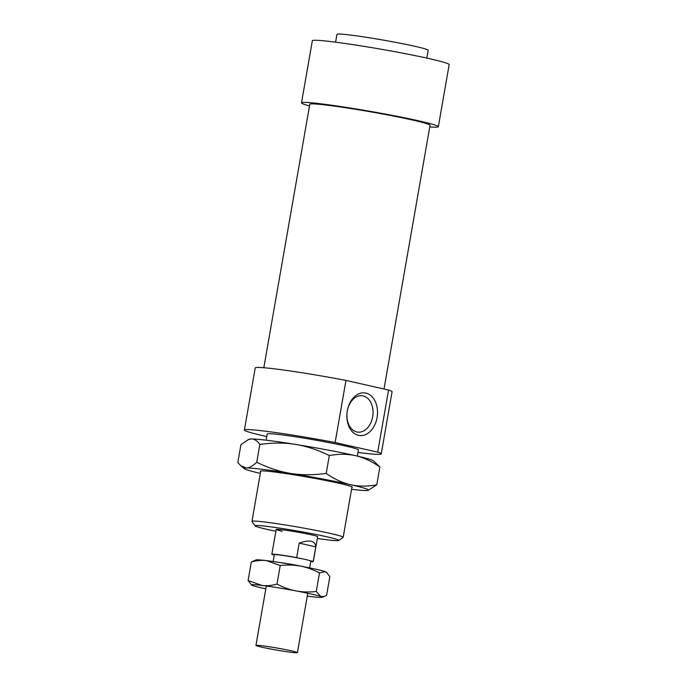 <?xml version="1.0" encoding="UTF-8"?>
<svg xmlns="http://www.w3.org/2000/svg" width="687" height="687" viewBox="0 0 687 687"><rect width="100%" height="100%" fill="white"/><g stroke="black" fill="none" stroke-linecap="round" stroke-linejoin="round"><path stroke-width="1.03" d="M262.881 645.84A21.048 1.048 -170.1 0 0 255.942 645.411A21.048 1.048 -170.1 0 0 268.119 648.502A21.048 1.048 -170.1 0 0 290.481 652.221A21.048 1.048 -170.1 0 0 297.411 652.65A21.048 1.048 -170.1 0 0 285.234 649.558A21.048 1.048 -170.1 0 0 262.881 645.84M299.901 558.342L296.681 557.595L299.206 543.099C309.768 539.432 315.29 540.712 315.771 546.929L313.238 561.425L310.017 560.678A18.523 0.919 -170.1 0 0 299.901 558.342A18.523 0.919 -170.1 0 0 280.433 555.113A18.523 0.919 -170.1 0 0 274.336 554.735L273.151 561.519M296.681 557.595A21.048 1.048 -170.1 0 0 278.776 554.727A21.048 1.048 -170.1 0 0 271.846 554.297A21.048 1.048 -170.1 0 0 271.923 554.409L274.293 554.959M299.206 543.099L315.771 546.929M310.739 561.588A21.048 1.048 -170.1 0 0 313.315 561.537A21.048 1.048 -170.1 0 0 313.238 561.425M309.639 567.891L310.825 561.107A18.523 0.919 -170.1 0 0 310.017 560.678M304.65 566.895A21.048 1.048 -170.1 0 0 278.192 562.275M335.127 442.54L345.965 380.418L388.55 390.027L377.704 452.149L335.127 442.54A69.456 3.444 -170.1 0 0 244.4 430.019A69.456 3.444 -170.1 0 0 264.212 435.962A69.456 3.444 -170.1 0 0 266.762 436.528M345.965 380.418A69.456 3.444 -170.1 0 0 255.246 367.897L244.4 430.019M384.016 389.005L430.045 125.283A61.031 3.023 -170.1 0 0 412.629 120.062A61.031 3.023 -170.1 0 0 347.279 107.996A61.031 3.023 -170.1 0 0 309.794 104.295L263.817 367.725M429.761 126.897A69.456 3.444 -170.1 0 0 438.34 126.726L449.178 64.604A69.456 3.444 -170.1 0 0 429.366 58.661A69.456 3.444 -170.1 0 0 354.999 44.938A69.456 3.444 -170.1 0 0 312.345 40.722L301.499 102.844A69.456 3.444 -170.1 0 0 309.511 105.91M438.34 126.726A69.456 3.444 -170.1 0 0 418.52 120.783A69.456 3.444 -170.1 0 0 344.153 107.06A69.456 3.444 -170.1 0 0 301.499 102.844M426.816 58.094L428.181 50.271A46.304 2.293 -170.1 0 0 414.974 46.312A46.304 2.293 -170.1 0 0 365.39 37.158A46.304 2.293 -170.1 0 0 336.956 34.35L335.591 42.173M313.315 561.537L317.652 536.693A21.048 1.048 -170.1 0 0 311.649 534.89A21.048 1.048 -170.1 0 0 289.107 530.733A21.048 1.048 -170.1 0 0 276.183 529.454A21.048 1.048 -170.1 0 0 282.185 531.249M372.68 416.803A18.309 12.984 97 0 0 362.229 395.764A18.309 12.984 97 0 0 347.296 411.075A18.309 12.984 97 0 0 357.747 432.114A18.309 12.984 97 0 0 372.68 416.803M347.313 410.852A21.469 15.226 -83 0 1 365.888 393.093A21.469 15.226 -83 0 1 377.086 417.567A21.469 15.226 -83 0 1 358.511 435.335A21.469 15.226 -83 0 1 347.313 410.852M357.352 456.108L358.434 449.916A46.304 2.293 -170.1 0 0 345.218 445.957A46.304 2.293 -170.1 0 0 295.642 436.812A46.304 2.293 -170.1 0 0 267.209 433.995L266.127 440.187M338.725 540.471L343.105 537.406A46.304 2.293 -170.1 0 0 343.182 537.303A46.304 2.293 -170.1 0 0 329.975 533.344A46.304 2.293 -170.1 0 0 280.39 524.198A46.304 2.293 -170.1 0 0 251.957 521.381A46.304 2.293 -170.1 0 0 251.992 521.502L255.075 525.873A42.517 2.104 9.9 0 1 280.184 528.2A42.517 2.104 9.9 0 1 326.668 536.745A42.517 2.104 9.9 0 1 338.725 540.471A42.517 2.104 9.9 0 1 317.334 538.496M275.873 531.257A42.517 2.104 9.9 0 1 267.166 529.394A42.517 2.104 9.9 0 1 255.075 525.873M357.987 452.45A69.456 3.444 -170.1 0 0 381.233 453.901A69.456 3.444 -170.1 0 0 377.704 452.149M381.233 453.901L392.079 391.779A69.456 3.444 -170.1 0 0 388.55 390.027M260.648 471.574A46.725 2.319 9.9 0 1 260.364 471.093A46.725 2.319 9.9 0 1 290.043 474.202A46.725 2.319 9.9 0 1 339.009 483.27A46.725 2.319 9.9 0 1 352.302 487.143A46.725 2.319 9.9 0 1 351.873 487.495M248.436 439.534L249.45 439.165A63.135 3.134 9.9 0 1 251.365 438.959A63.135 3.134 9.9 0 1 267.595 440.367A63.135 3.134 9.9 0 1 295.556 444.412C284.701 442.651 272.799 442.643 259.858 444.386C257.153 440.711 254.327 438.899 251.365 438.959L248.436 439.534L240.939 444.635L237.822 462.523L240.836 465.795L246.307 467.95C249.261 467.933 252.739 466.035 256.732 462.274C268.377 467.967 279.635 471.677 290.489 473.403A63.135 3.134 -170.1 0 0 262.537 469.35A63.135 3.134 -170.1 0 0 246.307 467.95A63.135 3.134 -170.1 0 0 244.297 468.68A63.135 3.134 -170.1 0 0 260.339 473.369M326.196 473.437C334.492 479.174 342.598 482.927 350.499 484.687A63.135 3.134 -170.1 0 0 290.489 473.403C301.344 475.172 313.246 475.181 326.196 473.437L329.313 455.541C317.669 449.848 306.411 446.138 295.556 444.412A63.135 3.134 9.9 0 1 355.557 455.696A63.135 3.134 9.9 0 1 373.385 460.788L379.868 466.954C371.564 461.209 363.466 457.465 355.557 455.696C347.656 453.892 338.914 453.841 329.313 455.541M350.499 484.687C358.399 486.49 367.141 486.542 376.742 484.842L368.232 490.312A63.135 3.134 -170.1 0 0 350.499 484.687M351.555 489.29A63.135 3.134 -170.1 0 0 366.317 490.518A63.135 3.134 -170.1 0 0 368.232 490.312M376.742 484.842L379.868 466.954M256.732 462.274L259.858 444.386M307.287 596.084A35.776 1.778 -170.1 0 0 311.606 596.651A35.776 1.778 -170.1 0 0 321.885 597.329A35.776 1.778 -170.1 0 0 320.889 596.531A35.776 1.778 -170.1 0 0 311.838 594.143A35.776 1.778 -170.1 0 0 296.08 590.932A35.776 1.778 -170.1 0 0 261.987 585.453A35.776 1.778 -170.1 0 0 251.657 585.075A35.776 1.778 -170.1 0 0 252.713 585.573A35.776 1.778 -170.1 0 0 261.756 587.96A35.776 1.778 -170.1 0 0 265.817 588.845M251.657 585.075L248.084 580.524L261.987 585.453C266.625 586.011 271.623 585.556 276.998 584.096C283.43 587.454 289.794 589.738 296.08 590.932C302.366 592.1 309.09 592.28 316.26 591.481L320.889 596.531L324.41 596.41L326.608 595.294L329.846 576.728L326.797 572.615L325.226 571.678A35.776 1.778 9.9 0 1 326.273 572.185L326.797 572.615M300.417 566.079A35.776 1.778 9.9 0 1 316.175 569.291A35.776 1.778 9.9 0 1 325.226 571.678L319.498 572.915C313.057 569.557 306.703 567.273 300.417 566.079C294.122 564.912 287.398 564.731 280.236 565.53L266.324 560.609A35.776 1.778 9.9 0 1 300.417 566.079M266.324 560.609C261.695 560.051 256.698 560.498 251.322 561.966L256.045 559.922A35.776 1.778 9.9 0 1 266.324 560.609M316.26 591.481L319.498 572.915M248.084 580.524L251.322 561.966M276.998 584.096L280.236 565.53M266.316 586.02L255.942 645.411M276.183 529.454L271.846 554.297M307.776 593.259L297.411 652.65M260.751 470.964L251.957 521.381M351.976 486.885L343.182 537.303M244.297 468.68L240.836 465.795M321.885 597.329L324.41 596.41"/></g></svg>
